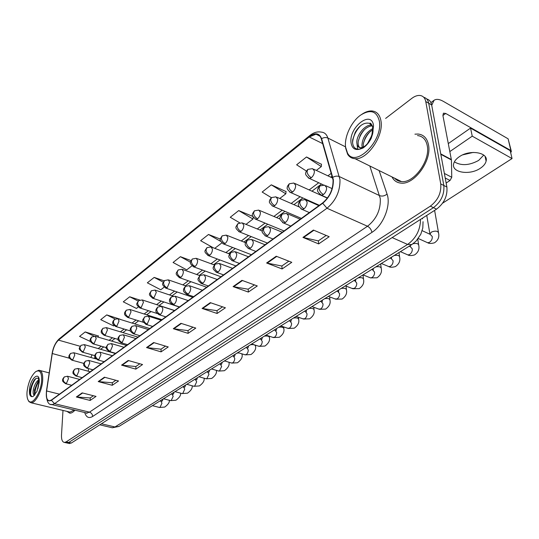 <?xml version="1.0" encoding="UTF-8"?>
<svg xmlns="http://www.w3.org/2000/svg" width="539" height="539" viewBox="0 0 539 539"><rect width="100%" height="100%" fill="white"/><g stroke="black" fill="none" stroke-linecap="round" stroke-linejoin="round"><path stroke-width="0.81" d="M94.952 357.222L94.527 358.509M92.573 369.693L92.513 370.145M428.492 144.802C427.117 138.227 423.654 134.642 418.096 134.036L414.929 134.177L418.096 134.036C423.654 134.642 427.117 138.227 428.492 144.802C432.042 160.588 414.161 185.066 400.976 183.112C414.161 185.066 432.042 160.588 428.492 144.802M333.048 179.898C333.257 189.108 329.801 196.775 322.679 202.9L51.407 400.019L49.366 400.78C46.812 400.255 45.896 396.98 46.617 390.957L52.263 353.523C53.374 347.446 55.45 342.979 58.495 340.122L309.211 136.973L316.009 134.191C318.616 134.366 320.388 135.956 321.332 138.974L333.048 179.898M333.351 179.676L321.608 138.691C319.337 132.985 315.194 132.304 309.177 136.65L58.508 339.853C55.389 342.784 53.267 347.359 52.128 353.584L46.482 391.011C45.714 399.123 47.351 402.222 51.387 400.302L322.72 203.264C330.016 196.978 333.56 189.122 333.351 179.676M66.337 442.849L68.756 442.452L433.45 207.656C441.091 201.781 444.554 194.384 443.826 185.477L428.714 103.245C428.047 99.971 426.389 97.983 423.748 97.29C426.389 97.983 428.047 99.971 428.714 103.245L443.826 185.477C444.554 194.384 441.091 201.781 433.45 207.656L68.756 442.452L66.337 442.849M93.402 395.741L90.181 397.957L76.336 396.987L90.141 400.443L96.03 396.408L82.164 392.884L76.336 396.987M90.256 397.91L90.141 400.443M115.865 380.271L112.267 382.751L98.213 381.585L112.26 385.291L118.54 380.992L104.425 377.206L98.213 381.585M112.341 382.703L112.26 385.291M139.837 363.764L135.828 366.527L121.558 365.146L135.848 369.134L142.559 364.539L128.201 360.47L121.558 365.146M135.902 366.48L135.848 369.134M165.486 346.105L161.006 349.191L146.527 347.561L161.067 351.859L168.249 346.941L153.642 342.548L146.527 347.561M161.08 349.144L161.067 351.859M326.189 235.455L318.293 240.893L302.952 237.409L318.664 243.911L329.167 236.715L313.402 230.052L302.952 237.409M318.367 240.839L318.664 243.911M288.837 261.172L281.816 266.01L266.61 262.998L282.106 268.954L291.781 262.325L276.224 256.227L266.61 262.998M281.89 265.956L282.106 268.954M254.401 284.888L248.135 289.2L233.091 286.607L248.358 292.071L257.298 285.946L241.971 280.354L233.091 286.607M248.209 289.147L248.358 292.071M222.54 306.826L216.947 310.673L202.078 308.443L217.109 313.476L225.396 307.796L210.304 302.648L202.078 308.443M217.022 310.626L217.109 313.476M192.982 327.173L187.976 330.623L173.302 328.709L188.084 333.351L195.792 328.076L180.942 323.326L173.302 328.709M188.05 330.569L188.084 333.351M391.974 176.9C393.908 180.673 396.906 182.741 400.976 183.112C396.906 182.741 393.908 180.673 391.974 176.9M66.924 411.372L69.807 413.184C71.424 413.224 73.136 412.214 74.941 410.172C73.136 412.214 71.424 413.224 69.807 413.184L66.924 411.372M62.989 410.422L61.5 435.04C61.338 439.608 62.315 442.074 64.431 442.431L66.142 441.879L430.351 206.154C437.991 200.252 441.454 192.841 440.74 183.914L425.763 101.561C424.988 97.849 423.007 95.814 419.814 95.45C417.274 95.288 414.592 96.272 411.769 98.401L385.628 118.425M139.716 300.041L129.69 296.773L123.283 301.833L136.441 308.443L138.307 307.008M120.15 319.243L106.742 314.911L100.732 319.661L113.641 325.933L114.127 325.563M98.388 335.999L85.202 331.936L79.556 336.403L90.552 341.585M220.384 239.087L208.499 234.472L200.636 240.69L213.35 247.812M252.872 216.442L238.716 210.581L230.254 217.271L239.66 222.769M286.041 191.567L271.292 184.83L262.163 192.052L271.373 197.678M321.466 164.307L306.516 156.984L296.632 164.799L306.415 171.072M164.166 280.853L154.188 277.41L147.342 282.813L160.757 289.787L164.186 287.152M191.008 260.566L180.397 256.685L173.066 262.48L186.737 269.85L191.958 265.842M180.397 256.685L190.557 262.224M214.758 248.351L221.825 242.927M208.499 234.472L220.774 241.425M246 224.379L252.986 219.016L253.215 217.15M238.716 210.581L252.986 219.016M279.754 198.48L285.825 193.818L286.061 191.372M271.292 184.83L285.825 193.818M316.332 170.412L321.311 166.591L321.48 164.112M306.516 156.984L321.311 166.591M154.188 277.41L163.229 282.153M129.69 296.773L138.152 301.058M106.742 314.911L115.076 319M98.132 337.124L98.428 335.831M85.202 331.936L94.055 336.147M394.972 178.382L395.188 178.786L394.972 178.382M68.931 443.415L71.357 443.024L436.536 209.152C444.176 203.297 447.633 195.927 446.892 187.033L431.645 104.916C430.978 101.655 429.32 99.668 426.679 98.96M478.679 160.4L483.746 155.097L478.679 160.4C469.354 165.486 461.249 165.972 454.37 161.855C461.249 165.972 469.354 165.486 478.679 160.4M446.151 183.038L450.031 180.477L445.214 178.005M431.719 105.314L434.063 100.274C436.341 98.799 439.44 99.163 443.368 101.372L508.122 138.819L511.221 150.832M510.655 152.591L511.396 151.567L510.864 150.529L445.713 113.453L443.429 113.183L442.91 115.487L451.419 159.955L451.763 177.27L450.031 180.477M473.202 152.422L462.812 154.828M394.656 178.227C396.428 180.235 398.698 181.353 401.454 181.576C413.824 183.401 430.573 160.474 427.252 145.678C425.972 139.507 422.724 136.138 417.509 135.565M345.479 146.042L345.634 148.104L347.621 154.255C349.353 157.024 351.826 158.506 355.033 158.695C367.046 160.184 383.903 136.077 380.979 120.992C379.86 114.699 376.768 111.344 371.694 110.94C368.454 110.832 365.044 112.045 361.46 114.578M345.587 147.12L347.487 152.995C355.093 168.316 383.162 141.13 379.355 121.181C376.774 111.041 370.562 108.993 360.726 115.036C351.374 121.504 344.138 136.913 345.587 147.12M372.712 126.625L369.626 123.384C364.384 122.117 359.58 125.102 355.208 132.345L352.654 139.864L352.54 142.188C352.984 147.545 355.558 149.822 360.247 149.02L363.043 147.996C366.311 145.773 369.033 142.539 371.209 138.301L372.597 133.995C373.143 131.442 373.19 129.717 372.739 128.821L371.897 134.777L370.084 139.588C368.184 143.212 365.941 145.705 363.367 147.066L360.78 147.747C358.395 147.612 357.081 145.995 356.845 142.889C356.111 135.653 365.051 124.145 371.708 125.149L372.065 125.196M367.598 143.455L371.506 136.131M362.309 147.497L361.939 145.469C362.289 138.22 365.893 132.587 372.739 128.558M363.32 147.093L363.36 143.515L364.964 138.604C366.763 134.838 369.323 131.934 372.638 129.892M362.208 148.393L362.067 148.393C359.681 148.259 358.361 146.642 358.118 143.536L358.213 141.413L360.167 135.457C363.394 129.582 367.443 126.362 372.301 125.796M357.647 149.182L357.061 144.425M362.1 147.558L362.134 146.871M352.573 142.754C353.052 136.482 355.794 130.741 360.8 125.54M358.206 141.467C359.385 136.946 361.548 132.924 364.687 129.4M363.326 143.745C364.492 139.453 366.554 135.626 369.498 132.264M68.918 411.843L70.043 412.113L74.2 409.99M28.149 400.207L28.998 401.683L31.094 402.781C35.52 403.313 42.103 390.721 42.675 380.507C42.992 374.046 41.746 370.623 38.949 370.232L35.965 371.479M27.044 391.819C26.734 396.077 27.246 399.082 28.587 400.841C32.185 406.11 41.025 392.574 41.651 380.601C41.853 372.328 39.852 369.363 35.641 371.701C31.094 375.865 28.23 382.569 27.044 391.819M38.013 378.358C36.807 377.846 35.466 378.486 33.997 380.278L30.211 389.663L30.339 394.784L32.023 396.637L33.115 396.529L36.996 391.287L38.923 382.831C38.673 378.829 38.377 377.293 38.026 378.223L38.02 378.358M34.873 394.878L34.388 394.979C33.229 394.831 32.872 393.14 33.317 389.919C34.26 385.237 36.086 381.821 38.801 379.672M34.745 394.898L34.375 390.182L37.952 381.727L38.929 380.649M30.117 393.766C30.022 389.326 31.377 384.752 34.186 380.042M34.422 395.41L34.375 394.979M34.341 394.036C34.429 389.859 35.729 385.641 38.242 381.376M31.168 396.205C29.402 393.241 32.01 382.751 35.992 378.499M34.887 394.838C34.806 390.391 36.16 385.85 38.963 381.201M480.337 168.262C483.557 166.12 485.484 163.741 486.104 161.134C488.711 152.328 469.61 149.209 459.14 156.849C456.075 158.971 454.249 161.276 453.67 163.768C451.197 172.595 469.786 175.64 480.337 168.262M442.634 203.156L512.05 158.56L472.245 136.165L449.843 151.567M512.05 158.56L510.204 150.644L470.554 128.1L448.307 143.583M472.245 136.165L470.554 128.1M379.119 170.567L387.056 194.094C391.267 205.231 383.296 225.322 371.93 232.363L92.627 416.479C92.519 414.302 91.462 412.861 89.454 412.16L367.524 226.252C376.545 219.023 380.79 209.772 380.271 198.487L369.828 165.985M92.627 416.479C88.854 418.675 86.213 417.354 84.704 412.53M85.681 412.766L86.813 413.036L89.454 412.16L54.56 403.691L52.02 404.627L50.875 404.331M309.177 136.65L309.851 135.511C313.61 132.506 317.397 131.375 321.21 132.102C324.458 132.325 326.681 134.305 327.874 138.045L339.968 179.507C340.257 191.042 335.925 200.623 326.984 208.249L322.72 203.264M332.886 177.297C335.17 176.017 337.333 175.788 339.381 176.603L379.611 195.637C382.138 196.526 384.617 196.014 387.056 194.094M58.508 339.853L59.303 338.782C55.598 342.225 53.193 347.183 52.088 353.658L52.067 353.813M52.128 353.584L46.421 391.213M345.519 146.844L327.874 138.045C325.886 137.209 323.798 137.418 321.608 138.691M46.482 391.011L46.442 391.078C46.145 400.531 48.005 405.045 52.02 404.627L86.813 413.036L86.86 413.42L85.944 412.827M51.387 400.302L54.56 403.691L326.984 208.249L367.524 226.252C369.875 227.546 371.344 229.58 371.93 232.363M66.142 441.879L71.357 443.024M430.351 206.154L436.536 209.152M440.74 183.914L446.892 187.033M425.763 101.561L431.645 104.916M58.495 340.122L80.129 346.267M92.068 354.857L90.855 357.485M52.263 353.523L69.484 358.246M46.617 390.957L59.465 394.157M88.571 368.609L88.214 371.223M309.211 136.973L322.686 143.61M331.337 173.262L327.901 175.842M318.711 182.755L309.164 189.93M300.095 196.748L291.168 203.459M282.22 210.19L273.879 216.456M265.04 223.099L257.258 228.954M248.519 235.523L241.256 240.98M232.619 247.475L225.848 252.569M217.305 258.989L210.998 263.733M202.549 270.086L196.674 274.499M188.313 280.785L182.849 284.895M174.575 291.114L169.502 294.927M161.316 301.085L156.606 304.623M148.494 310.72L144.135 313.994M136.104 320.038L132.075 323.063M124.118 329.046L120.399 331.842M112.523 337.764L109.1 340.338M101.292 346.213L98.145 348.578M173.821 328.824L181.414 323.481M202.603 308.571L210.783 302.817M233.623 286.748L242.456 280.529M267.149 263.16L276.723 256.423M303.497 237.584L313.907 230.261M147.039 347.662L154.107 342.689M122.057 365.24L128.653 360.598M98.704 381.666L104.876 377.327M76.821 397.068L82.602 392.998M111.169 427.508L112.307 427.777L114.955 426.976L407.605 244.443C416 238.326 420.312 229.978 420.548 219.386M392.143 237.578L407.605 244.443L411.836 244.558L118.978 426.423L112.307 427.777L99.782 424.82M118.978 426.423L114.955 426.976L101.42 423.769M422.509 218.895L422.502 218.133M323.467 194.518C325.617 192.659 326.661 190.334 326.607 187.559L324.626 185.167L319.89 185.894L319.048 188.394C319.553 191.116 321.028 193.164 323.467 194.518L321.453 195.253C318.165 192.639 316.932 190.826 317.761 189.822C317.424 189.202 318.131 187.895 319.89 185.894M426.484 242.22L427.69 242.766L429.374 242.382C431.469 240.973 432.433 239.033 432.265 236.547L430.27 234.404L422.165 230.672M429.826 234.202L431.469 232.039C435.627 230.524 438.012 230.935 438.611 233.272C439.4 237.241 438.025 240.414 434.481 242.793C431.335 243.668 429.071 243.662 427.69 242.766L418.277 238.501M320.146 194.619L327.496 197.988M311.353 177.695C313.415 175.849 314.432 173.585 314.392 170.903L312.566 168.64L307.836 169.387L307.041 171.725C307.52 174.36 308.955 176.347 311.353 177.695L309.373 178.449C306.165 175.802 304.986 174.023 305.835 173.113C305.519 172.561 306.186 171.314 307.836 169.387M308.16 177.857L323.393 184.911M304.063 208.782C306.125 206.996 307.142 204.726 307.115 201.984L305.209 199.585L300.614 200.306L299.731 202.785C300.196 205.48 301.645 207.481 304.063 208.782L302.19 209.469C298.929 206.902 297.717 205.137 298.532 204.173C298.188 203.58 298.882 202.293 300.614 200.306M406.79 254.442L407.902 254.927L409.472 254.57C411.486 253.215 412.423 251.315 412.288 248.863L410.354 246.714L410.442 245.42M413.049 243.749C416.66 243.022 418.567 243.615 418.776 245.521C419.537 249.348 418.143 252.474 414.585 254.907C411.412 255.776 409.189 255.782 407.902 254.927L400.396 251.659M300.991 208.91L309.352 212.588M410.253 246.673L410.159 245.602M285.461 222.459C287.442 220.734 288.432 218.517 288.432 215.816L286.593 213.404L282.133 214.118L281.217 216.59C281.648 219.245 283.063 221.206 285.461 222.459L283.709 223.099C280.327 220.283 279.128 218.457 280.118 217.608C279.916 216.894 280.583 215.735 282.133 214.118M387.844 266.199L388.868 266.63L390.33 266.293C392.271 264.993 393.18 263.126 393.072 260.708L391.193 258.558L390.068 258.073M394.177 255.52C397.661 254.9 399.5 255.493 399.682 257.312C400.43 260.991 399.015 264.076 395.437 266.569C392.331 267.432 390.142 267.452 388.868 266.63L381.356 263.483M282.611 222.607L290.797 226.07M391.442 258.558L391.503 257.184M267.613 235.583C269.513 233.919 270.477 231.75 270.504 229.082L268.739 226.663L264.393 227.377L263.45 229.83C263.841 232.457 265.228 234.371 267.613 235.583L265.976 236.183C262.608 233.374 261.422 231.581 262.426 230.807C262.21 230.126 262.87 228.981 264.393 227.377M369.592 277.511L370.536 277.895L371.903 277.578C373.77 276.325 374.659 274.499 374.571 272.114L372.752 269.958L371.661 269.507M375.838 266.913C379.281 266.306 381.1 266.893 381.295 268.658C382.03 272.195 380.601 275.24 377.004 277.794L370.536 277.895L363.03 274.863M264.966 235.745L272.99 239.013M373.204 269.763L373.264 268.51M250.473 248.183C252.299 246.579 253.242 244.457 253.29 241.822L251.592 239.404L247.361 240.111L246.39 242.55C246.747 245.137 248.108 247.017 250.473 248.183L248.944 248.742C243.453 244.457 244.854 243.904 247.361 240.111M352.001 288.412L354.15 288.453C355.949 287.24 356.818 285.454 356.757 283.096L354.992 280.94L353.928 280.516M358.172 277.881C361.561 277.302 363.367 277.875 363.582 279.593C364.263 283.09 362.821 286.094 359.243 288.614L352.87 288.749L345.378 285.825M248.014 248.358L255.877 251.443M355.625 280.563L355.686 279.424M292.697 191.945C294.678 190.159 295.668 187.949 295.655 185.301L293.896 183.031L289.302 183.765L288.473 186.096C288.911 188.69 290.319 190.644 292.697 191.945L290.844 192.645C287.664 190.018 286.499 188.286 287.341 187.444C287.011 186.932 287.664 185.706 289.302 183.765M289.733 192.12L319.371 205.305M274.796 205.608C276.702 203.897 277.659 201.727 277.673 199.113L275.975 196.836L271.508 197.57L270.652 199.888C271.056 202.448 272.438 204.362 274.796 205.608L273.064 206.269C269.938 203.742 268.779 202.058 269.588 201.215C269.264 200.683 269.904 199.47 271.508 197.57M272.04 205.804L301.375 218.383M257.595 218.74C259.427 217.082 260.364 214.967 260.404 212.386L258.767 210.095L254.415 210.823L253.532 213.127C253.903 215.661 255.257 217.534 257.595 218.74L255.978 219.36C250.588 215.068 252.057 214.502 254.415 210.823M255.035 218.949L284.066 230.962M442.91 115.487L445.713 113.453M440.74 153.891L451.379 159.557M510.864 150.529L508.122 138.819M451.419 159.955L440.814 154.309M444.365 173.443L451.763 177.27M372.489 134.46L373.534 125.654C371.6 109.282 348.443 127.602 351.071 142.909C352.061 148.481 355.12 150.516 360.247 149.02M363.367 147.066L366.176 145.395M37.851 388.76L39.158 382.515C40.284 369.936 30.171 377.94 29.443 389.98C29.2 394.346 30.063 396.563 32.023 396.637M234 260.29C235.759 258.74 236.675 256.665 236.742 254.071L235.112 251.646L230.988 252.346L229.991 254.772C230.321 257.325 231.662 259.165 234 260.29L232.565 260.822C227.135 256.564 228.516 256.146 230.988 252.346M335.042 298.909L337.037 298.936C338.775 297.757 339.624 296.012 339.577 293.681L337.872 291.532L336.835 291.134M341.126 288.466C344.482 287.9 346.267 288.459 346.496 290.137C347.156 293.539 345.701 296.504 342.117 299.044L335.844 299.212L328.366 296.396M231.716 260.478L239.424 263.403M338.674 290.993L338.735 289.955M218.154 271.939C219.851 270.443 220.741 268.409 220.835 265.848L219.265 263.423L215.236 264.117L214.219 266.529C214.522 269.049 215.836 270.854 218.154 271.939L216.806 272.438C211.423 268.2 212.817 267.903 215.236 264.117M318.67 309.036L320.537 309.042C322.207 307.91 323.036 306.192 323.016 303.895L321.365 301.746L320.348 301.368M324.687 298.673C327.995 298.128 329.767 298.673 330.009 300.311C330.67 303.578 329.201 306.509 325.59 309.103L319.411 309.305L311.946 306.59M216.031 272.134L223.591 274.903M322.322 301.058L322.376 300.115M202.907 283.15C204.537 281.702 205.413 279.714 205.521 277.181L204.011 274.755L200.077 275.449L199.039 277.841C199.322 280.327 200.609 282.099 202.907 283.15L201.64 283.615C196.317 279.411 197.685 279.249 200.077 275.449M302.864 318.805L304.602 318.805C306.219 317.707 307.028 316.022 307.021 313.752L305.424 311.603L304.441 311.252M308.813 308.537C312.081 308.005 313.839 308.537 314.089 310.134C314.756 313.267 313.274 316.157 309.635 318.818L303.545 319.048L296.106 316.427M200.926 283.352L208.35 285.98M241.068 231.359C242.833 229.762 243.743 227.687 243.803 225.14L242.227 222.843L237.989 223.57L237.079 225.861C237.423 228.361 238.75 230.193 241.068 231.359L239.552 231.945C234.162 227.546 235.691 227.269 237.989 223.57M238.683 231.575L267.411 243.062M225.161 243.5C226.865 241.957 227.754 239.929 227.835 237.409L226.319 235.112L222.176 235.833L221.246 238.11C221.563 240.583 222.87 242.375 225.161 243.5L223.739 244.046C218.41 239.687 219.919 239.545 222.176 235.833M222.937 243.722L251.376 254.711M209.853 255.19C211.497 253.694 212.366 251.706 212.46 249.227L210.998 246.923L206.956 247.637L206.013 249.901C206.296 252.34 207.576 254.105 209.853 255.19L208.519 255.702C203.216 251.363 204.753 251.309 206.956 247.637M207.778 255.419L235.927 265.943M188.212 293.95C189.789 292.549 190.644 290.595 190.766 288.102L189.317 285.677L185.47 286.364L184.419 288.736C184.675 291.195 185.935 292.933 188.212 293.95L187.026 294.388C184.129 292.502 183.004 291.067 183.651 290.09C183.24 289.443 183.846 288.203 185.47 286.364M287.59 328.244L289.214 328.231C290.777 327.166 291.565 325.516 291.579 323.272L290.036 321.129L289.072 320.793M293.479 318.057C296.699 317.545 298.444 318.064 298.714 319.62C299.34 322.713 297.845 325.576 294.22 328.204L288.224 328.46L280.806 325.927M186.366 294.153L193.663 296.652M291.269 320.179L291.316 319.398M174.057 304.36C175.579 302.999 176.408 301.092 176.549 298.626L175.162 296.201L171.395 296.888L170.324 299.246C170.56 301.672 171.8 303.376 174.057 304.36L172.938 304.771C170.068 302.911 168.956 301.503 169.596 300.553C169.185 299.947 169.778 298.727 171.395 296.888M272.828 337.36L274.344 337.34C275.853 336.309 276.628 334.685 276.655 332.475L275.159 330.333L274.223 330.016M278.65 327.267C281.836 326.769 283.568 327.281 283.844 328.79C284.484 331.754 282.975 334.584 279.323 337.273L273.408 337.555L266.023 335.11M172.332 304.562L179.5 306.94M276.52 329.275L276.561 328.561M160.4 314.399C161.868 313.085 162.684 311.205 162.839 308.773L161.498 306.354L157.812 307.035L156.734 309.373C156.943 311.771 158.163 313.449 160.4 314.399L159.342 314.789C156.492 312.937 155.394 311.549 156.047 310.626C155.636 310.053 156.222 308.854 157.812 307.035M258.545 346.173L259.96 346.146C261.428 345.149 262.183 343.552 262.224 341.369L260.775 339.233L259.859 338.937M264.312 336.168C267.459 335.689 269.177 336.188 269.46 337.663C270.073 340.587 268.557 343.383 264.918 346.051L259.084 346.348L251.726 343.983M158.789 314.601L165.837 316.871M262.257 338.074L262.291 337.427M147.214 324.087L149.599 318.569L148.319 316.15L144.708 316.831L143.617 319.155C143.805 321.52 145.004 323.164 147.214 324.087L146.224 324.458C141.07 320.355 142.485 320.597 144.708 316.831M244.726 354.702L246.047 354.669C247.468 353.699 248.203 352.135 248.263 349.979L246.862 347.844L245.966 347.561M250.433 344.785C253.546 344.32 255.25 344.805 255.547 346.247C256.153 349.083 254.63 351.852 250.979 354.541L245.225 354.857L237.894 352.573M145.712 324.289L152.645 326.452M248.445 346.59L248.479 346.004M134.487 333.446L136.825 328.029L135.592 325.617L132.048 326.29L130.943 328.595C131.112 330.933 132.298 332.55 134.487 333.446L133.544 333.796C130.761 332.004 129.69 330.676 130.33 329.794C129.912 329.262 130.485 328.096 132.048 326.29M231.346 362.956L232.585 362.915C233.953 361.972 234.681 360.436 234.748 358.307L233.4 356.185L232.518 355.908M236.998 353.133L238.979 352.91M241.843 353.806L242.072 354.554C242.691 357.269 241.162 360.005 237.477 362.76L231.804 363.097L224.507 360.887M133.072 333.648L139.897 335.716M235.078 354.844L235.105 354.305M195.105 266.448C196.688 265.006 197.537 263.059 197.651 260.606L196.25 258.296L192.295 259.01L191.332 261.26C191.588 263.672 192.847 265.404 195.105 266.448L193.845 266.933C188.576 262.574 190.132 262.769 192.295 259.01M193.171 266.677L221.024 276.77M180.888 277.309C182.418 275.907 183.247 273.994 183.375 271.575L182.027 269.264L178.16 269.972L177.176 272.208C177.412 274.594 178.652 276.291 180.888 277.309L179.703 277.767C174.461 273.421 176.044 273.691 178.16 269.972M179.076 277.538L206.646 287.213M167.171 287.779L169.603 282.16L168.303 279.849L164.516 280.556L163.526 282.773C163.741 285.124 164.954 286.795 167.171 287.779L166.052 288.21C160.865 283.898 162.428 284.282 164.516 280.556M165.473 288.008L192.767 297.299M153.932 297.885L156.31 292.374L155.057 290.063L151.351 290.77L150.341 292.973C150.543 295.298 151.735 296.935 153.932 297.885L152.874 298.296C147.76 294.085 149.283 294.456 151.351 290.77M152.342 298.114L179.352 307.048M141.137 307.654L143.468 302.238L142.269 299.933L138.631 300.634L137.613 302.824C137.789 305.114 138.968 306.725 141.137 307.654L140.147 308.038C135.08 303.848 136.589 304.319 138.631 300.634M139.655 307.877L157.226 313.523M122.185 342.487L124.469 337.171L123.29 334.759L119.813 335.433L118.701 337.724C118.856 340.035 120.015 341.618 122.185 342.487L121.295 342.817C118.492 340.971 117.428 339.658 118.115 338.869C117.711 338.357 118.277 337.219 119.813 335.433M218.376 370.947L219.541 370.906L221.657 366.379L220.357 364.256L219.494 364M223.981 361.218L225.006 361.036M229.008 362.248L229.014 362.606C229.607 365.287 228.071 367.996 224.399 370.717L218.807 371.075L211.544 368.939M120.864 342.683L127.581 344.664M222.122 362.841L222.149 362.356M110.293 351.233L112.53 346.004L111.398 343.606L107.982 344.28L106.863 346.543C106.998 348.827 108.144 350.39 110.293 351.233L109.451 351.543C104.465 347.567 105.839 347.999 107.982 344.28M205.81 378.695L206.902 378.647L208.977 374.194L207.717 372.078L206.875 371.836M216.368 370.36L216.355 370.408C216.974 372.968 215.432 375.649 211.726 378.439L206.208 378.809L198.985 376.741M109.046 351.421L115.669 353.321M98.785 359.688L100.982 354.554L99.89 352.162L96.542 352.829L95.41 355.08C95.531 357.337 96.656 358.873 98.785 359.688L97.99 359.985C95.241 358.192 94.204 356.926 94.884 356.171C94.48 355.693 95.032 354.581 96.542 352.829M193.622 386.2L194.646 386.153L196.681 381.774L195.462 379.665L194.64 379.436M97.62 359.877L104.142 361.696M197.389 378.115L197.409 377.718M87.648 367.874L89.797 362.835L88.753 360.443L85.458 361.11L84.327 363.34C84.434 365.57 85.539 367.079 87.648 367.874L86.894 368.157C84.158 366.379 83.141 365.119 83.828 364.391C83.424 363.946 83.969 362.855 85.458 361.11M181.798 393.483L182.761 393.43L184.756 389.124L183.577 387.029L182.775 386.807M86.55 368.063L92.984 369.808M185.578 385.419L185.591 385.055M76.868 375.804L78.97 370.845L77.973 368.467L74.732 369.134L73.594 371.344C73.688 373.547 74.773 375.029 76.868 375.804L76.147 376.074C73.452 374.335 72.442 373.103 73.115 372.388C72.711 371.95 73.25 370.866 74.732 369.134M170.324 400.544L171.234 400.49L173.187 396.259L172.049 394.171L171.261 393.955M75.831 375.986L82.171 377.664M66.412 383.485L68.48 378.614L67.523 376.242L64.336 376.902L63.191 379.099C63.272 381.275 64.343 382.737 66.412 383.485L65.738 383.741C63.056 382.016 62.059 380.803 62.74 380.11C62.335 379.685 62.868 378.614 64.336 376.902M159.18 407.403L160.036 407.349L161.956 403.179L160.851 401.104L160.076 400.895M65.441 383.66L71.694 385.27M162.973 399.392L162.199 401.07M128.781 317.087L131.058 311.771L129.906 309.474L126.342 310.168L125.311 312.337C125.472 314.608 126.625 316.191 128.781 317.087L127.837 317.451C125.082 315.598 124.037 314.284 124.718 313.516C124.334 313.011 124.88 311.892 126.342 310.168M127.386 317.309L143.495 322.342M116.828 326.216L119.058 320.995L117.953 318.697L114.45 319.391L113.412 321.547C113.554 323.791 114.692 325.347 116.828 326.216L115.939 326.56C113.217 324.754 112.186 323.474 112.853 322.72C112.462 322.221 112.995 321.109 114.45 319.391M115.514 326.425L130.539 330.993M105.26 335.042L107.45 329.915L106.385 327.624L102.949 328.312L101.905 330.454C102.033 332.671 103.151 334.2 105.26 335.042L104.418 335.373C101.716 333.574 100.699 332.314 101.366 331.586C100.982 331.114 101.507 330.023 102.949 328.312M104.027 335.251L118.169 339.435M94.069 343.592L96.212 338.553L95.187 336.262L91.812 336.949L90.761 339.071C90.875 341.261 91.974 342.77 94.069 343.592L93.267 343.902C90.559 342.083 89.555 340.823 90.249 340.122C89.865 339.725 90.384 338.667 91.812 336.949M92.903 343.794L106.311 347.655M83.222 351.866L85.33 346.914L84.347 344.63L81.025 345.317L79.967 347.426C80.068 349.589 81.153 351.071 83.222 351.866L82.467 352.162C77.569 348.093 79.166 348.915 81.025 345.317M82.13 352.068L94.904 355.652M72.718 359.89L74.78 355.019L73.836 352.742L70.569 353.422L69.511 355.518C69.592 357.66 70.663 359.115 72.718 359.89L71.997 360.173C69.336 358.401 68.352 357.175 69.046 356.501C68.669 356.124 69.174 355.1 70.569 353.422M71.68 360.086L83.922 363.434M309.851 135.511L59.303 338.782M64.431 442.431L69.639 443.57M316.009 134.191L319.876 136.111M332.159 176.058L330.697 177.149M321.493 184.035L311.94 191.183M302.857 197.975L293.93 204.658M284.963 211.362L276.622 217.608M267.768 224.231L259.98 230.059M251.228 236.601L243.958 242.045M235.307 248.513L228.529 253.586M219.973 259.987L213.653 264.71M205.197 271.043L199.309 275.442M190.941 281.708L185.47 285.798M177.183 291.997L172.103 295.803M163.896 301.941L159.18 305.465M151.061 311.542L146.689 314.81M138.644 320.826L134.609 323.851M126.638 329.807L122.912 332.597M115.016 338.505L111.586 341.072M103.764 346.927L100.618 349.279M95.012 357.081L94.453 358.489M92.115 369.572L91.987 370.529M423.041 221.684L422.805 228.004L420.764 234.31L416.041 241.155L411.836 244.558M429.967 234.27L426.753 215.411M332.112 188.616L325.879 185.746M438.436 232.248L434.616 210.378M332.738 178.113L313.732 169.192M409.189 246.202L410.354 246.714M318.899 205.649L306.361 200.09M418.621 244.571L417.759 239.188M391.449 258.599L391.253 257.339M300.223 219.218L287.651 213.855M399.554 256.429L398.981 252.542M373.217 270.066L373.049 268.644M282.295 232.248L269.709 227.067M381.188 267.843L380.662 263.915M355.625 281.129L355.497 279.546M265.08 244.76L252.481 239.754M363.488 278.838L363.003 274.883M327.368 198.157L294.968 183.516M299.152 206.936L276.965 197.267M280.172 219.103L259.677 210.479M430.93 102.612L433.875 100.416M401.454 181.576L355.033 158.695M347.487 152.995L347.621 154.255M369.626 123.384C370.414 122.596 371.398 123.788 372.59 126.961L372.739 128.828M372.146 125.378L371.708 125.149M362.067 148.393L360.78 147.747M370.664 139.345L370.091 139.594M372.597 133.995L371.897 134.777M70.043 412.113L31.094 402.781M28.587 400.841L28.998 401.683M34.725 395.06L34.388 394.979M49.184 372.907L40.081 370.529M486.104 161.134L485.1 156.472M338.627 291.801L338.573 290.056M248.519 256.786L235.934 251.956M346.415 289.436L346.045 286.088M322.201 302.022L322.234 300.196M232.592 268.361L220.02 263.699M329.942 299.664L329.666 296.888M306.475 310.181L306.347 311.838M217.251 279.505L204.705 275.005M314.035 309.527L313.833 307.27M262.405 231.042L243.069 223.186M245.582 242.678L227.094 235.415M229.587 253.99L211.719 247.192M291.02 321.325L291.215 319.459M202.475 290.245L189.957 285.892M298.667 319.061L298.525 317.276M275.739 330.522L276.136 330.528M276.211 330.495L276.48 328.615M188.226 300.6L175.748 296.396M283.81 328.271L283.709 326.917M261.307 339.402L261.799 339.408M261.88 339.368L262.224 337.468M174.474 310.592L162.044 306.529M269.433 337.178L269.372 336.215M247.354 347.999L247.927 347.992M248.014 347.951L248.418 346.038M161.201 320.24L148.818 316.312M255.52 345.795L255.493 345.196M233.852 356.319L234.492 356.306M234.586 356.259L235.058 354.339M148.373 329.558L136.05 325.758M214.354 264.966L196.91 258.538M199.841 275.631L182.633 269.487M186.056 286L168.869 280.044M173.086 296.133L155.582 290.245M174.596 310.504L142.747 300.095M220.774 364.377L221.482 364.357M221.576 364.317L222.108 362.376M135.976 338.566L123.721 334.887M208.108 372.193L208.869 372.166M209.556 370.246L208.97 372.119M123.99 347.278L111.795 343.72M195.825 379.766L196.641 379.732M204.086 378.203C204.611 380.655 203.062 383.229 199.437 385.917L193.993 386.301L186.804 384.3M196.748 379.685L197.382 377.731M112.382 355.706L100.261 352.27M183.914 387.117L184.783 387.076M192.167 385.796C192.598 388.134 191.049 390.593 187.518 393.18L182.142 393.571L174.993 391.637M184.884 387.029L185.571 385.068M101.15 363.872L89.097 360.537M172.359 394.252L173.268 394.204M180.592 393.153C180.976 395.309 179.426 397.667 175.95 400.221L170.641 400.632L163.533 398.752M173.376 394.15L174.11 392.183M90.269 371.775L78.283 368.555M161.148 401.178L162.091 401.124M169.347 400.288C169.644 402.357 168.101 404.614 164.718 407.06L159.477 407.477L152.409 405.658M79.718 379.443L67.813 376.316M161.983 319.667L130.35 309.615M149.775 328.541L118.364 318.825M137.957 337.124L106.769 327.739M126.51 345.445L95.544 336.37M115.413 353.51L84.677 344.724M96.09 358.94L74.146 352.829"/></g></svg>
